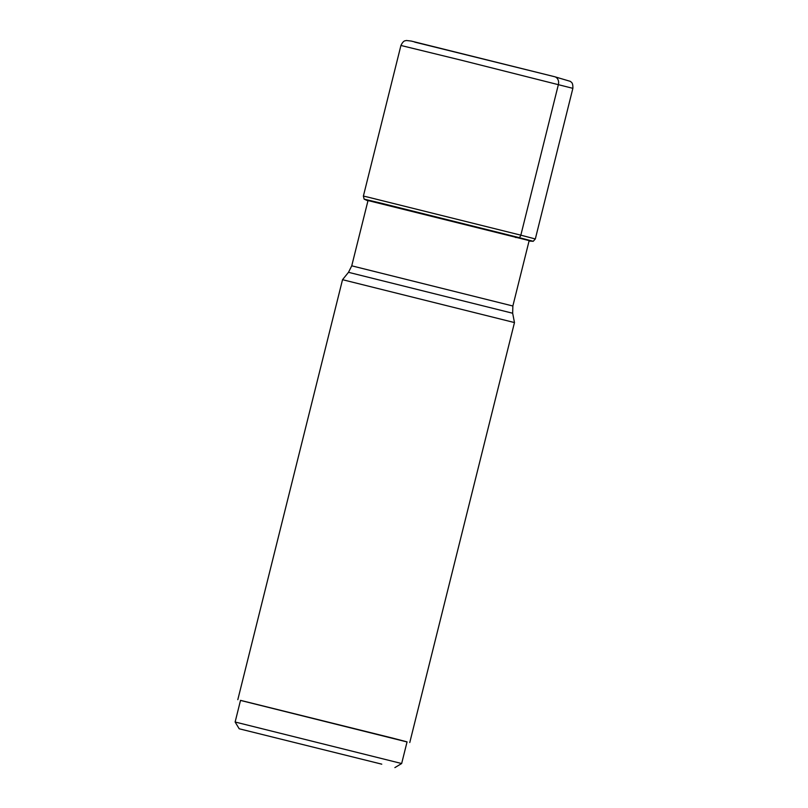 <?xml version="1.0" encoding="UTF-8"?>
<svg xmlns="http://www.w3.org/2000/svg" width="808" height="808" viewBox="0 0 808 808"><rect width="100%" height="100%" fill="white"/><g stroke="black" fill="none" stroke-linecap="round" stroke-linejoin="round"><path stroke-width="1.21" d="M414.666 42.097L554.601 76.71A6.696 5.565 104.3 0 1 558.389 84.547L520.837 235.168A3.353 2.788 104.3 0 1 518.978 237.562L380.608 203.05L364.125 199.132L367.933 200.859M515.474 237.471L518.978 237.562L533.23 241.289L535.32 238.956L520.837 235.168L367.731 197.071L363.378 196.091L364.125 199.132M512.666 313.241L348.5 272.316L342.531 279.689L514.474 322.564L512.666 313.241L512.858 306L529.149 240.653M240.501 700.425L407.04 741.946M393.021 738.199L407.06 741.875L401.657 763.53L235.128 722.009L240.521 700.354L393.021 738.199M381.77 764.166L239.188 728.776L381.77 764.166M366.307 200.121L531.563 241.198L365.64 199.828M535.32 238.956L572.872 88.335L461.984 60.378L400.93 45.47L363.378 196.091M348.5 272.316L351.743 265.822L512.858 306M531.563 241.198L533.209 241.289M572.872 88.335C573.074 81.83 570.973 82.406 570.448 81.396L554.641 76.72L411.252 41.067L406.333 40.481C405.394 41.117 403.808 39.632 400.93 45.47M529.058 241.026L530.836 241.148M351.743 265.822L368.034 200.485M237.815 699.678L342.531 279.689M239.188 728.776L235.128 722.019M394.89 767.6L401.657 763.53M409.767 742.542L514.474 322.564"/></g></svg>
